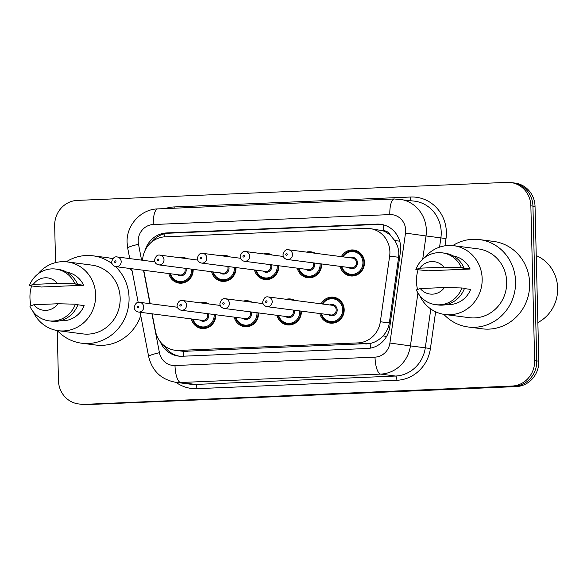 <?xml version="1.0" encoding="UTF-8"?>
<svg xmlns="http://www.w3.org/2000/svg" width="587" height="587" viewBox="0 0 587 587"><rect width="100%" height="100%" fill="white"/><g stroke="black" fill="none" stroke-linecap="round" stroke-linejoin="round"><path stroke-width="0.88" d="M301.351 311.132A13.061 12.364 97.4 0 1 301.366 311.433A13.061 12.364 97.4 0 1 287.307 324.905A13.061 12.364 97.4 0 1 276.998 315.329M258.529 312.93A13.061 12.364 97.4 0 1 258.537 313.231A13.061 12.364 97.4 0 1 244.486 326.702A13.061 12.364 97.4 0 1 234.176 317.127M215.7 314.727A13.061 12.364 97.4 0 1 215.708 315.028A13.061 12.364 97.4 0 1 201.657 328.493A13.061 12.364 97.4 0 1 191.347 318.924M321.089 303.824A13.061 12.364 97.4 0 1 333.504 297.205A13.061 12.364 97.4 0 1 344.187 309.635A13.061 12.364 97.4 0 1 330.136 323.107A13.061 12.364 97.4 0 1 319.827 313.531M321.632 263.959A13.061 12.364 97.4 0 1 321.647 264.26A13.061 12.364 97.4 0 1 307.595 277.724A13.061 12.364 97.4 0 1 297.279 268.156M278.81 265.75A13.061 12.364 97.4 0 1 278.818 266.058A13.061 12.364 97.4 0 1 264.766 279.522A13.061 12.364 97.4 0 1 254.457 269.954M235.981 267.547A13.061 12.364 97.4 0 1 235.996 267.855A13.061 12.364 97.4 0 1 221.937 281.32A13.061 12.364 97.4 0 1 211.628 271.752M193.16 269.345A13.061 12.364 97.4 0 1 193.167 269.653A13.061 12.364 97.4 0 1 179.116 283.117A13.061 12.364 97.4 0 1 168.807 273.549M341.37 256.651A13.061 12.364 97.4 0 1 353.785 250.033A13.061 12.364 97.4 0 1 364.468 262.462A13.061 12.364 97.4 0 1 350.417 275.927A13.061 12.364 97.4 0 1 340.108 266.359M183.709 356.184A24.485 7.785 -92.4 0 1 183.357 351.334L370.162 343.498C375.093 342.346 379.363 339.822 382.973 335.918C386.429 332.227 388.543 327.891 389.328 322.923L398.639 257.282L398.837 253.019C398.558 248.477 397.179 244.302 394.706 240.494L390.458 235.409A8.159 7.726 -82.6 0 0 383.223 230.735A24.485 7.785 -92.4 0 1 383.311 224.799M152.15 313.825L155.496 331.185A24.485 23.179 -82.6 0 0 175.073 350.256A24.485 23.179 -82.6 0 0 178.83 350.424L357.982 342.903A24.485 23.179 -82.6 0 0 380.332 321.749L389.643 256.115A24.485 23.179 -82.6 0 0 389.893 251.852A24.485 23.179 -82.6 0 0 369.854 228.548A24.485 23.179 -82.6 0 0 366.105 228.387L165.138 236.818A24.485 23.179 -82.6 0 0 142.575 260.261M383.223 230.735L382.812 230.75A24.485 23.179 97.4 0 1 390.458 235.409M183.357 351.334L175.073 350.256M382.812 230.75L369.854 228.548M143.742 270.284L150.191 303.692M286.207 299.289A13.061 12.364 97.4 0 1 290.682 299.003A13.061 12.364 97.4 0 1 294.931 300.419M243.378 301.08A13.061 12.364 97.4 0 1 247.853 300.801A13.061 12.364 97.4 0 1 252.102 302.217M200.556 302.877A13.061 12.364 97.4 0 1 205.024 302.599A13.061 12.364 97.4 0 1 209.28 304.015M306.487 252.109A13.061 12.364 97.4 0 1 310.963 251.83A13.061 12.364 97.4 0 1 315.212 253.246M263.666 253.907A13.061 12.364 97.4 0 1 268.134 253.628A13.061 12.364 97.4 0 1 272.383 255.044M220.837 255.705A13.061 12.364 97.4 0 1 225.313 255.426A13.061 12.364 97.4 0 1 229.561 256.842M178.008 257.502A13.061 12.364 97.4 0 1 182.484 257.223A13.061 12.364 97.4 0 1 186.732 258.632M55.574 262.624L54.672 225.819A24.485 23.179 97.4 0 1 77.264 200.402L507.073 182.374A24.485 23.179 97.4 0 1 510.829 182.535A24.485 23.179 97.4 0 1 530.861 205.839L534.647 360.638A24.485 23.179 97.4 0 1 512.047 386.055L84.33 404.355A24.485 23.179 97.4 0 1 80.573 404.194A24.485 23.179 97.4 0 0 84.33 404.355L514.139 386.327L86.414 404.626A24.485 23.179 97.4 0 1 82.664 404.465L78.489 403.922A24.485 23.179 97.4 0 1 58.458 380.618L57.233 330.547M534.647 360.638L536.731 360.91A24.485 23.179 97.4 0 1 514.139 386.327A24.485 23.179 97.4 0 0 536.731 360.91L532.945 206.11L536.731 360.91L538.815 361.181A24.485 23.179 97.4 0 1 516.222 386.598L86.414 404.626M510.829 182.535L512.913 182.806A24.485 23.179 97.4 0 1 532.945 206.11A24.485 23.179 97.4 0 0 512.913 182.806L515.004 183.078A24.485 23.179 97.4 0 1 535.036 206.382L538.815 361.181M160.258 341.7A24.485 23.179 -82.6 0 0 178.441 356.089A24.485 23.179 -82.6 0 0 182.197 356.25L367.374 348.48A24.485 23.179 -82.6 0 0 389.717 327.326L400.429 251.845A24.485 23.179 -82.6 0 0 400.679 247.582A24.485 23.179 -82.6 0 0 380.647 224.278A24.485 23.179 -82.6 0 0 376.891 224.117L166.635 232.936A24.485 23.179 -82.6 0 0 145.077 250.429M151.71 241.983A24.485 23.179 97.4 0 1 168.718 233.208L378.975 224.388A24.485 23.179 97.4 0 1 381.682 224.439M82.246 404.083A24.485 23.179 97.4 0 1 78.489 403.922M179.49 356.199A24.485 23.179 97.4 0 1 164.228 345.684M536.239 255.594A36.724 34.765 97.4 0 1 557.65 288.21A36.724 34.765 97.4 0 1 537.875 322.542M452.768 245.586A44.069 41.721 97.4 0 1 479.52 239.591A44.069 41.721 97.4 0 1 515.577 281.54A44.069 41.721 97.4 0 1 468.147 326.988A44.069 41.721 97.4 0 1 443.823 314.346M479.52 239.591L493.601 241.418A44.069 41.721 97.4 0 1 529.657 283.367A44.069 41.721 97.4 0 1 482.235 328.823L468.147 326.988M417.548 289.428A34.684 32.835 97.4 0 1 416.462 281.481A34.684 32.835 97.4 0 1 418.076 269.8M424.555 257.686A34.684 32.835 97.4 0 1 453.795 245.704A34.684 32.835 97.4 0 1 482.169 278.722A34.684 32.835 97.4 0 1 444.843 314.493A34.684 32.835 97.4 0 1 419.646 295.43M453.795 245.704L478.31 248.895A34.684 32.835 97.4 0 1 506.691 281.907A34.684 32.835 97.4 0 1 469.358 317.684L444.843 314.493M464.412 288.591L470.649 289.398A24.485 23.179 97.4 0 1 446.898 304.462M444.425 287.535A16.319 15.453 97.4 0 1 420.285 288.555L444.425 287.535L461.91 287.975A26.114 24.72 97.4 0 1 435.517 304.638A26.114 24.72 97.4 0 1 416.366 289.883L420.285 288.555M461.91 287.975L464.515 288.312A26.114 24.72 97.4 0 1 438.122 304.976L435.517 304.638M462.329 268.01L470.15 269.029L427.989 270.798L415.867 269.514A26.114 24.72 97.4 0 1 442.253 252.843A26.114 24.72 97.4 0 1 461.411 267.606L464.016 267.943L462.329 268.01M453.215 255.932A24.485 23.179 97.4 0 1 470.15 269.029M419.786 268.186A16.319 15.453 97.4 0 1 443.926 267.173L419.786 268.186L415.867 269.514M443.926 267.173L461.411 267.606M442.253 252.843L444.865 253.188A26.114 24.72 97.4 0 1 464.016 267.943M66.25 261.802A44.069 41.721 97.4 0 1 93.003 255.807A44.069 41.721 97.4 0 1 112.036 263.658M115.492 266.593A44.069 41.721 97.4 0 1 129.059 297.756A44.069 41.721 97.4 0 1 81.63 343.204A44.069 41.721 97.4 0 1 57.306 330.562M93.003 255.807L107.083 257.634A44.069 41.721 97.4 0 1 112.726 258.794M129.595 268.442A44.069 41.721 97.4 0 1 132.148 271.091M31.03 305.644A34.684 32.835 97.4 0 1 29.952 297.697A34.684 32.835 97.4 0 1 31.566 286.016M38.038 273.902A34.684 32.835 97.4 0 1 67.278 261.919A34.684 32.835 97.4 0 1 95.659 294.938A34.684 32.835 97.4 0 1 58.326 330.708A34.684 32.835 97.4 0 1 33.129 311.646M67.278 261.919L91.792 265.111A34.684 32.835 97.4 0 1 120.174 298.123A34.684 32.835 97.4 0 1 82.84 333.9L58.326 330.708M77.895 304.8L84.132 305.614A24.485 23.179 97.4 0 1 60.388 320.678M57.908 303.75A16.319 15.453 97.4 0 1 33.767 304.763L57.908 303.75L75.393 304.183A26.114 24.72 97.4 0 1 49 320.854A26.114 24.72 97.4 0 1 29.849 306.098L33.767 304.763M75.393 304.183L77.998 304.528A26.114 24.72 97.4 0 1 51.612 321.192L49 320.854M75.811 284.225L83.633 285.245L41.472 287.014L29.35 285.73A26.114 24.72 97.4 0 1 55.743 269.059A26.114 24.72 97.4 0 1 74.894 283.822L77.499 284.159L75.811 284.225M66.698 272.148A24.485 23.179 97.4 0 1 83.633 285.245M140.733 315.549A44.069 41.721 97.4 0 1 95.718 345.039L81.63 343.204M33.276 284.401A16.319 15.453 97.4 0 1 57.409 283.389L33.276 284.401L29.35 285.73M57.409 283.389L74.894 283.822M55.743 269.059L58.348 269.404A26.114 24.72 97.4 0 1 77.499 284.159M398.639 257.282L389.643 256.115M370.492 348.128A24.485 7.785 -92.4 0 1 370.162 343.498M382.973 335.918L386.606 336.439M394.706 240.494L399.71 241.206M164.764 346.506A24.485 2.605 -10.9 0 1 165.16 346.381M164.778 236.832A24.485 7.785 -92.4 0 1 164.896 233.707M389.328 322.923L380.332 321.749M366.347 343.997L357.982 342.903M187.194 351.51L178.83 350.424M535.036 206.382L530.861 205.839M516.222 386.598L512.047 386.055M378.975 224.388L376.891 224.117M151.93 313.796L159.444 352.699A16.319 15.453 -82.6 0 0 174.999 365.525L375.012 357.131A16.319 15.453 -82.6 0 0 389.907 343.028L405.507 233.09A16.319 15.453 -82.6 0 0 405.676 230.251A16.319 15.453 -82.6 0 0 389.812 214.6L153.266 224.528A16.319 15.453 -82.6 0 0 138.202 241.47A16.319 15.453 -82.6 0 0 138.51 244.287L141.57 260.129M399.637 199.206A32.645 30.898 97.4 0 1 426.353 230.28A32.645 30.898 97.4 0 1 426.015 235.959L440.881 237.889A32.645 30.898 -82.6 0 0 441.219 232.21A32.645 30.898 -82.6 0 0 414.503 201.143L394.347 198.971A16.319 5.188 87.6 0 0 389.812 214.6M394.347 198.971L157.8 208.899C140.763 209.199 126.249 225.357 127.1 242.548L127.702 248.066A16.319 1.739 -10.9 0 1 138.51 244.287M165.108 208.59A36.724 34.765 97.4 0 1 174.156 206.94L410.702 197.019A4.08 1.299 -92.4 0 1 410.071 200.563M410.702 197.019A36.724 34.765 97.4 0 1 446.384 232.217A36.724 34.765 97.4 0 1 446.01 238.608L444.99 245.814M435.627 311.8L430.418 348.546A36.724 34.765 97.4 0 1 396.9 380.281L196.88 388.675A36.724 34.765 97.4 0 1 175.983 382.328M417.937 292.935L410.423 345.897L425.289 347.834L430.799 308.997M389.907 343.028L410.423 345.897A32.645 30.898 97.4 0 1 380.625 374.102L395.491 376.04A32.645 30.898 -82.6 0 0 425.289 347.834L430.418 348.546M405.507 233.09L426.015 235.959L422.713 259.234M439.568 247.156L440.881 237.889L446.01 238.608M375.012 357.131A16.319 5.188 87.6 0 0 380.625 374.102L180.613 382.497L195.478 384.434L395.491 376.04A4.08 1.299 -92.4 0 1 396.9 380.281M174.999 365.525A16.319 5.188 87.6 0 0 180.613 382.497A32.645 30.898 97.4 0 1 175.601 382.276L190.467 384.214A32.645 30.898 -82.6 0 0 195.478 384.434A4.08 1.299 -92.4 0 1 196.88 388.675M143.522 270.255L149.971 303.67M174.156 206.94A4.08 1.299 -92.4 0 1 174.119 208.216M140.095 312.255L148.636 356.47A16.319 1.739 -10.9 0 1 159.444 352.699M157.8 208.899A16.319 5.188 87.6 0 0 153.266 224.528M168.718 233.208L166.635 232.936M342.463 256.79A12.239 11.586 97.4 0 1 353.939 250.876A12.239 11.586 97.4 0 1 363.962 262.528A12.239 11.586 97.4 0 1 350.784 275.156A12.239 11.586 97.4 0 1 341.201 266.498M341.781 266.579A11.424 10.815 -82.6 0 0 353.895 274.21A11.424 10.815 -82.6 0 0 362.927 262.528A11.424 10.815 -82.6 0 0 355.062 251.962A11.424 10.815 -82.6 0 0 343.043 256.864M349.969 257.766A5.716 5.408 97.4 0 1 354.504 268.061A5.716 5.408 97.4 0 1 348.707 267.481M287.212 259.476L351.209 267.804A4.894 4.637 -82.6 0 0 356.478 262.756A4.894 4.637 -82.6 0 0 352.471 258.089L288.474 249.768A4.894 4.637 97.4 0 1 292.48 254.428A4.894 4.637 97.4 0 1 287.212 259.476C284.629 258.918 283.22 257.348 282.993 254.758C284.057 250.832 285.884 249.167 288.474 249.768M285.766 254.487A0.814 0.77 -82.6 0 0 286.559 255.264A0.814 0.77 -82.6 0 0 287.314 254.42A0.814 0.77 -82.6 0 0 286.515 253.635A0.814 0.77 -82.6 0 0 285.766 254.487M322.182 303.963A12.239 11.586 97.4 0 1 333.658 298.049A12.239 11.586 97.4 0 1 343.674 309.701A12.239 11.586 97.4 0 1 330.503 322.329A12.239 11.586 97.4 0 1 320.92 313.678M321.5 313.752A11.424 10.815 -82.6 0 0 333.607 321.39A11.424 10.815 -82.6 0 0 342.647 309.701A11.424 10.815 -82.6 0 0 334.781 299.135A11.424 10.815 -82.6 0 0 322.762 304.044M329.689 304.939A5.716 5.408 97.4 0 1 334.223 315.234A5.716 5.408 97.4 0 1 328.427 314.654M330.929 314.977A4.894 4.637 -82.6 0 0 336.197 309.929A4.894 4.637 -82.6 0 0 332.191 305.269L268.193 296.941A4.894 4.637 97.4 0 1 272.199 301.601A4.894 4.637 97.4 0 1 266.931 306.656L330.929 314.977M267.026 301.593A0.814 0.77 -82.6 0 0 266.234 300.815A0.814 0.77 -82.6 0 0 265.485 301.659A0.814 0.77 -82.6 0 0 266.278 302.444A0.814 0.77 -82.6 0 0 267.026 301.593M321.111 263.886A12.239 11.586 97.4 0 1 321.133 264.326A12.239 11.586 97.4 0 1 307.955 276.954A12.239 11.586 97.4 0 1 298.372 268.296M298.952 268.376A11.424 10.815 -82.6 0 0 311.066 276.007A11.424 10.815 -82.6 0 0 320.098 264.326A11.424 10.815 -82.6 0 0 320.069 263.754M314.449 263.02A5.716 5.408 97.4 0 1 305.886 269.272M283.345 256.468L245.645 251.566A4.894 4.637 97.4 0 1 249.651 256.226A4.894 4.637 97.4 0 1 244.383 261.274L308.38 269.602A4.894 4.637 -82.6 0 0 313.326 262.873M242.937 256.284A0.814 0.77 -82.6 0 0 243.73 257.062A0.814 0.77 -82.6 0 0 244.486 256.218A0.814 0.77 -82.6 0 0 243.693 255.433A0.814 0.77 -82.6 0 0 242.937 256.284M315.124 253.195L310.2 252.593A12.239 11.586 97.4 0 1 311.117 252.674A12.239 11.586 97.4 0 1 312.02 252.828M278.289 265.684A12.239 11.586 97.4 0 1 278.304 266.124A12.239 11.586 97.4 0 1 265.133 278.752A12.239 11.586 97.4 0 1 255.55 270.093M256.13 270.174A11.424 10.815 -82.6 0 0 268.237 277.805A11.424 10.815 -82.6 0 0 277.269 266.124A11.424 10.815 -82.6 0 0 277.247 265.551M271.627 264.818A5.716 5.408 97.4 0 1 263.057 271.069M240.516 258.265L202.823 253.364A4.894 4.637 97.4 0 1 206.829 258.023A4.894 4.637 97.4 0 1 201.561 263.071L265.559 271.399A4.894 4.637 -82.6 0 0 270.504 264.671M200.116 258.082A0.814 0.77 -82.6 0 0 200.908 258.86A0.814 0.77 -82.6 0 0 201.657 258.016A0.814 0.77 -82.6 0 0 200.864 257.231A0.814 0.77 -82.6 0 0 200.116 258.082M272.295 254.993L267.371 254.391A12.239 11.586 97.4 0 1 268.288 254.472A12.239 11.586 97.4 0 1 269.198 254.626M235.46 267.481A12.239 11.586 97.4 0 1 235.482 267.921A12.239 11.586 97.4 0 1 222.304 280.542A12.239 11.586 97.4 0 1 212.721 271.891M213.301 271.964A11.424 10.815 -82.6 0 0 225.415 279.603A11.424 10.815 -82.6 0 0 234.448 267.921A11.424 10.815 -82.6 0 0 234.418 267.349M228.798 266.615A5.716 5.408 97.4 0 1 220.228 272.867M197.687 260.063L159.994 255.154A4.894 4.637 97.4 0 1 164 259.821A4.894 4.637 97.4 0 1 158.732 264.869L222.73 273.197A4.894 4.637 -82.6 0 0 227.675 266.469M157.287 259.872A0.814 0.77 -82.6 0 0 158.079 260.657A0.814 0.77 -82.6 0 0 158.835 259.814A0.814 0.77 -82.6 0 0 158.042 259.028A0.814 0.77 -82.6 0 0 157.287 259.872M229.466 256.79L224.55 256.189A12.239 11.586 97.4 0 1 225.467 256.27A12.239 11.586 97.4 0 1 226.369 256.424M192.639 269.279A12.239 11.586 97.4 0 1 192.653 269.719A12.239 11.586 97.4 0 1 179.483 282.34A12.239 11.586 97.4 0 1 169.892 273.689M170.479 273.762A11.424 10.815 -82.6 0 0 182.586 281.4A11.424 10.815 -82.6 0 0 191.619 269.712A11.424 10.815 -82.6 0 0 191.597 269.139M185.969 268.413A5.716 5.408 97.4 0 1 177.406 274.665M154.865 261.861L117.173 256.952A4.894 4.637 97.4 0 1 121.179 261.611A4.894 4.637 97.4 0 1 115.903 266.667L179.908 274.987A4.894 4.637 -82.6 0 0 184.854 268.266M114.458 261.67A0.814 0.77 -82.6 0 0 115.257 262.455A0.814 0.77 -82.6 0 0 116.006 261.604A0.814 0.77 -82.6 0 0 115.213 260.826A0.814 0.77 -82.6 0 0 114.458 261.67M186.644 258.588L181.721 257.987A12.239 11.586 97.4 0 1 182.638 258.067A12.239 11.586 97.4 0 1 183.548 258.221M294.835 300.368L289.919 299.766A12.239 11.586 97.4 0 1 290.836 299.847A12.239 11.586 97.4 0 1 291.739 300.008M300.83 311.066A12.239 11.586 97.4 0 1 300.852 311.499A12.239 11.586 97.4 0 1 287.674 324.127A12.239 11.586 97.4 0 1 278.091 315.476M278.671 315.549A11.424 10.815 -82.6 0 0 290.785 323.188A11.424 10.815 -82.6 0 0 299.818 311.499A11.424 10.815 -82.6 0 0 299.788 310.927M294.168 310.2A5.716 5.408 97.4 0 1 285.598 316.452M224.102 308.446C221.438 307.793 220.03 306.216 219.883 303.728C220.947 299.803 222.781 298.145 225.364 298.739A4.894 4.637 97.4 0 1 229.37 303.398A4.894 4.637 97.4 0 1 224.102 308.446L288.1 316.775A4.894 4.637 -82.6 0 0 293.045 310.053M224.205 303.391A0.814 0.77 -82.6 0 0 223.412 302.613A0.814 0.77 -82.6 0 0 222.656 303.457A0.814 0.77 -82.6 0 0 223.449 304.242A0.814 0.77 -82.6 0 0 224.205 303.391M252.014 302.166L247.09 301.564A12.239 11.586 97.4 0 1 248.007 301.645A12.239 11.586 97.4 0 1 248.917 301.799M258.009 312.864A12.239 11.586 97.4 0 1 258.023 313.297A12.239 11.586 97.4 0 1 244.852 325.924A12.239 11.586 97.4 0 1 235.262 317.274M235.849 317.347A11.424 10.815 -82.6 0 0 247.956 324.978A11.424 10.815 -82.6 0 0 256.989 313.297A11.424 10.815 -82.6 0 0 256.967 312.724M251.339 311.99A5.716 5.408 97.4 0 1 242.776 318.249M181.273 310.244C178.609 309.591 177.201 308.014 177.054 305.526C178.125 301.601 179.952 299.935 182.542 300.537A4.894 4.637 97.4 0 1 186.549 305.196A4.894 4.637 97.4 0 1 181.273 310.244L245.278 318.572A4.894 4.637 -82.6 0 0 250.223 311.851M181.376 305.189A0.814 0.77 -82.6 0 0 180.583 304.404A0.814 0.77 -82.6 0 0 179.827 305.255A0.814 0.77 -82.6 0 0 180.627 306.04A0.814 0.77 -82.6 0 0 181.376 305.189M209.185 303.963L204.261 303.362A12.239 11.586 97.4 0 1 205.186 303.442A12.239 11.586 97.4 0 1 206.088 303.596M215.18 314.654A12.239 11.586 97.4 0 1 215.202 315.094A12.239 11.586 97.4 0 1 202.023 327.722A12.239 11.586 97.4 0 1 192.441 319.064M193.02 319.145A11.424 10.815 -82.6 0 0 205.134 326.776A11.424 10.815 -82.6 0 0 214.167 315.094A11.424 10.815 -82.6 0 0 214.138 314.522M208.517 313.788A5.716 5.408 97.4 0 1 199.947 320.047M138.451 312.042C135.78 311.389 134.379 309.811 134.232 307.317C135.296 303.398 137.123 301.733 139.713 302.334A4.894 4.637 97.4 0 1 143.72 306.994A4.894 4.637 97.4 0 1 138.451 312.042L202.449 320.37A4.894 4.637 -82.6 0 0 207.394 313.641M138.554 306.986A0.814 0.77 -82.6 0 0 137.762 306.201A0.814 0.77 -82.6 0 0 137.006 307.052A0.814 0.77 -82.6 0 0 137.798 307.83A0.814 0.77 -82.6 0 0 138.554 306.986M148.636 356.47C152.172 370.955 161.161 379.562 175.601 382.276M127.702 248.066L129.734 258.588M131.686 268.721L138.187 302.378M354.79 275.677L350.784 275.156L344.76 272.383L341.157 266.498M342.426 256.783L346.205 252.718L353.939 250.876L357.945 251.397M337.664 298.57L333.658 298.049L325.924 299.898L322.138 303.963M268.193 296.941C265.603 296.347 263.776 298.005 262.705 301.931C262.851 304.418 264.26 305.996 266.931 306.656M320.876 313.671L324.479 319.563L330.503 322.329L334.509 322.85M311.961 277.475L307.955 276.954L301.938 274.18L298.335 268.296M244.383 261.274C241.8 260.716 240.399 259.138 240.164 256.548C241.235 252.63 243.062 250.965 245.645 251.566M269.139 279.273L265.133 278.752L259.109 275.978L255.506 270.093M201.561 263.071C198.978 262.514 197.57 260.936 197.335 258.346C198.406 254.428 200.233 252.762 202.823 253.364M226.311 281.063L222.304 280.542L216.287 277.776L212.685 271.884M158.732 264.869C156.149 264.311 154.741 262.734 154.513 260.144C155.577 256.226 157.404 254.56 159.994 255.154M183.482 282.861L179.483 282.34L173.459 279.573L169.856 273.681M115.903 266.667C113.328 266.109 111.919 264.532 111.684 261.941C112.755 258.016 114.582 256.358 117.173 256.952M225.364 298.739L263.057 303.64M278.055 315.468L281.657 321.353L287.674 324.127L291.68 324.648M182.542 300.537L220.235 305.438M235.226 317.266L238.828 323.151L244.852 325.924L248.851 326.445M139.713 302.334L177.406 307.236M192.397 319.064L195.999 324.949L202.023 327.722L206.03 328.243"/></g></svg>
